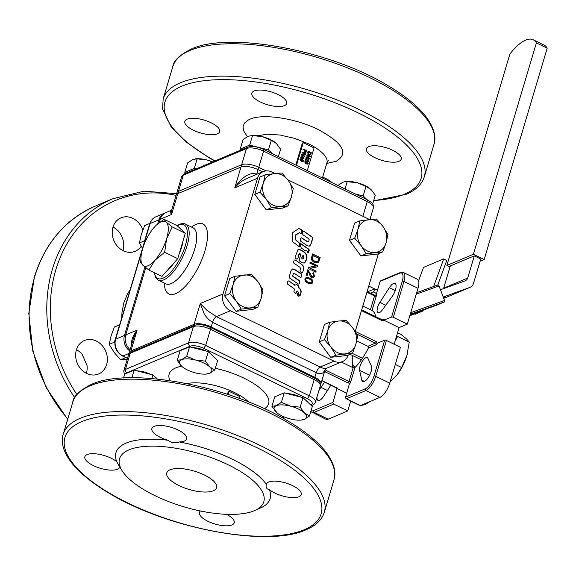 <?xml version="1.0" encoding="UTF-8"?>
<svg xmlns="http://www.w3.org/2000/svg" width="576" height="576" viewBox="0 0 576 576"><rect width="100%" height="100%" fill="white"/><g stroke="black" fill="none" stroke-linecap="round" stroke-linejoin="round"><path stroke-width="0.86" d="M368.69 146.621A18.166 6.674 16.6 0 1 389.304 148.795A18.166 6.674 16.6 0 1 401.22 159.163A18.166 6.674 16.6 0 1 398.923 161.323A18.166 6.674 16.6 0 1 378.31 159.149A18.166 6.674 16.6 0 1 366.401 148.781A18.166 6.674 16.6 0 1 368.69 146.621M254.16 90.95A18.166 6.674 16.6 0 1 274.774 93.125A18.166 6.674 16.6 0 1 286.69 103.486A18.166 6.674 16.6 0 1 284.393 105.646A18.166 6.674 16.6 0 1 263.779 103.471A18.166 6.674 16.6 0 1 251.87 93.11A18.166 6.674 16.6 0 1 254.16 90.95M187.157 119.153A18.166 6.674 16.6 0 1 207.77 121.327A18.166 6.674 16.6 0 1 219.679 131.695A18.166 6.674 16.6 0 1 217.39 133.855A18.166 6.674 16.6 0 1 196.776 131.681A18.166 6.674 16.6 0 1 184.86 121.313A18.166 6.674 16.6 0 1 187.157 119.153M322.661 177.149A18.166 6.674 16.6 0 1 332.071 182.678M295.805 165.053L302.364 143.05L303.257 142.668L314.057 147.917L307.289 170.633M480.103 261.252L484.193 259.531L547.2 48.175A44.122 16.74 -64.1 0 0 544.003 45.007L533.203 39.758A44.122 16.74 115.9 0 1 536.4 42.926L473.393 254.282L446.861 265.45L509.868 54.094A44.122 16.74 115.9 0 1 533.203 39.758M446.861 265.45L449.986 266.969M536.4 42.926L547.2 48.175M473.393 254.282L484.193 259.531M303.228 258.89L302.278 258.754L301.946 257.998L302.58 255.866L303.386 255.701L303.811 257.933L303.264 258.876L302.018 258.854L301.694 258.098L302.328 255.974L303.134 255.809M302.328 255.974L303.386 255.701M298.858 296.359L299.196 296.035L298.08 293.436L297.612 293.414L297.274 294.566L297.59 295.474L298.858 296.359L299.196 296.035L297.828 293.537L297.36 293.522M295.589 285.005L294.761 285.286L288.792 280.879L287.885 281.182L287.266 283.27L287.59 284.177L294.12 288.691L294.444 289.598L293.926 291.334L294.235 292.226L295.632 293.242L296.554 292.946L297.065 291.24L297.576 291.067L299.527 295.337L300.233 295.366L300.78 293.537C301.608 291.305 301.082 289.476 299.196 288.058L298.188 285.458L296.77 284.501L295.013 285.178L288.792 280.879L287.885 281.182M295.38 293.35L296.302 293.054L296.813 291.348L297.324 291.168M295.632 293.242L296.302 293.054M296.813 291.348L297.576 291.067M299.527 295.337L300.233 295.366L300.528 293.638C301.349 291.434 300.816 289.613 298.937 288.166L299.196 288.058M298.937 288.166L297.936 285.559L296.77 284.501L295.87 284.81M295.841 284.904L294.761 285.286M300.334 277.373L301.241 277.07L301.874 274.939L301.55 274.032L294.487 269.309L292.558 268.97L291.226 270.36L290.534 272.29L289.123 277.034L289.447 277.942L298.339 284.069L299.246 283.766L299.88 281.65L299.549 280.742L293.112 276.307L292.788 275.407L293.393 273.622L294.286 273.348L300.334 277.373L301.241 277.07L301.298 274.14L295.135 269.928L292.651 269.014M298.339 284.069L299.246 283.766L299.297 280.85L292.86 276.415L292.536 275.508L293.738 273.305M301.795 264.485L295.063 259.834L294.156 260.143L293.537 262.231L293.861 263.138L299.966 267.314L300.578 268.718L299.938 270.864L300.262 271.771L301.709 272.765L302.616 272.455L303.372 269.935C304.193 267.71 303.667 265.896 301.795 264.485L295.063 259.834L294.156 260.143M301.709 272.765L302.616 272.455L303.372 269.935M303.12 270.036C303.926 267.833 303.401 266.018 301.536 264.593M304.373 262.987L306.158 259.841C307.346 256.126 306.18 253.267 302.666 251.258L299.642 249.61L298.282 249.559M302.918 251.15L300.938 249.934L298.822 249.386L297.871 249.818L295.063 257.263L295.387 258.17L296.849 259.171L297.756 258.854L298.886 254.981L299.902 253.526L300.787 254.441L299.11 260.035L299.441 260.942L301.91 262.498L303.998 263.074L305.59 261.814L306.41 259.733C307.793 256.162 306.626 253.296 302.918 251.15L302.666 251.258M296.849 259.171L297.756 258.854L298.843 254.477L299.635 253.577M307.872 252.648L308.592 252.41L309.262 250.178L308.938 249.271L300.694 243.526L300.182 243.878L301.219 248.026L305.402 250.927L306.626 250.423L307.872 252.648L308.592 252.41L308.686 249.379L300.434 243.634L299.93 243.979M305.402 250.927L306.374 250.531M305.798 250.466L306.626 250.423M309.427 246.154L310.882 243.929L312.602 238.226L312.278 237.319L303.761 231.17L302.854 231.48L302.227 233.59L302.551 234.497L308.844 238.846L309.204 239.832L308.621 241.538L307.735 241.805L301.774 237.852L300.866 238.154L300.283 240.106L300.686 241.236L307.555 245.83L309.456 246.146L310.759 244.764L312.854 238.118L312.53 237.218L303.761 231.17L302.854 231.48M308.29 241.848L306.54 241.402L301.774 237.852L300.866 238.154M299.239 246.989L299.743 246.636L299.21 243.245L295.589 239.882L295.358 235.411L295.661 234.785L299.671 232.826M295.61 235.303L299.254 232.675L300.859 233.366L301.766 233.064L302.4 230.947L302.069 230.04L299.038 228.362L292.169 232.927L292.615 241.711L299.491 246.881L299.995 246.528L299.462 243.137L295.841 239.774L295.358 235.411M299.002 232.783L299.923 232.718M300.859 233.366L301.766 233.064L301.817 230.148L298.778 228.463M299.448 228.514L299.038 228.362M348.199 355.104A12.974 11.016 -112.8 0 1 342.518 361.555A12.974 11.016 -112.8 0 1 334.037 361.159L230.371 310.766A12.974 11.016 -112.8 0 1 223.027 293.954L257.501 178.294A12.974 11.016 -112.8 0 1 263.268 171.583A12.974 11.016 -112.8 0 1 271.75 171.979L274.925 173.52M378.432 253.692L355.219 331.56M287.777 179.77L369.605 219.55M312.538 254.124L319.903 257.702L317.887 262.699L314.417 262.476C311.738 260.957 310.838 259.078 311.724 256.846L312.595 253.922L320.155 257.594L318.78 261.778L317.606 262.836M310.162 262.087L317.722 265.759L317.39 266.861L310.19 268.236L316.123 271.116L315.821 272.146L308.261 268.466L308.585 267.372L315.792 265.997L309.859 263.11L310.162 262.087M307.181 275.515L306.288 275.083L307.886 269.734L312.113 276.725L313.114 276.782L313.87 275.839L312.826 273.521L313.229 272.542L314.633 276.235L313.387 277.826L311.782 277.74C311.004 277.596 310.19 276.286 309.348 273.823L308.362 271.548L307.181 275.515M309.701 277.963C312.271 279.216 313.301 280.721 312.768 282.478L311.659 283.853L308.124 283.241C305.561 281.995 304.538 280.49 305.057 278.734L306.382 277.272L309.442 278.071C312.019 279.324 313.049 280.829 312.516 282.586L311.53 283.896M306.18 277.344L309.442 278.071M443.376 297.432L445.406 296.813L443.47 297.691M440.467 289.742L465.185 280.822A5.191 4.406 67.2 0 0 465.365 280.75A5.191 4.406 67.2 0 0 466.726 279.778A5.191 4.406 67.2 0 0 467.669 278.064L474.293 255.859L450.281 265.968L443.664 288.173A5.191 4.406 -112.8 0 1 443.491 288.648M474.293 255.859L480.773 259.013L473.53 283.298A7.783 6.61 -112.8 0 1 472.111 285.869A7.783 6.61 -112.8 0 1 470.074 287.323A7.783 6.61 -112.8 0 1 469.8 287.431L443.218 297.022M443.7 298.296L445.788 297.54A7.783 6.61 67.2 0 0 446.062 297.432A7.783 6.61 67.2 0 0 446.328 297.31M415.296 314.208L415.274 314.215A1.296 0.684 -109.8 0 0 415.274 314.215A1.296 0.684 -109.8 0 0 415.296 314.208L422.878 311.018A1.296 0.684 -109.8 0 0 423.187 310.471A1.296 0.684 -109.8 0 0 423.187 310.075M436.774 305.165L410.119 314.784L436.759 305.172A1.296 0.684 -109.8 0 0 436.759 305.172A1.296 0.684 -109.8 0 0 436.774 305.165L444.355 301.975A1.296 0.684 -109.8 0 0 444.665 301.435A1.296 0.684 -109.8 0 0 444.528 300.499L439.034 285.934A1.296 0.684 -109.8 0 0 438.523 285.149A1.296 0.684 -109.8 0 0 437.962 284.976A1.296 0.684 -109.8 0 0 437.947 284.983L416.722 292.644L437.962 284.976M411.048 311.666L411.35 312.466A1.296 0.684 70.2 0 1 411.487 313.402A1.296 0.684 70.2 0 1 411.178 313.949L410.249 314.338M148.889 270.036L161.957 276.394L177.739 258.653L185.306 233.273L177.084 225.641L164.016 219.29L166.291 222.214A24.653 9.353 -64.1 0 0 161.172 221.796A24.653 9.353 -64.1 0 0 156.226 225.259A24.653 9.353 -64.1 0 0 154.289 227.268A24.653 9.353 -64.1 0 0 142.618 248.825A24.653 9.353 -64.1 0 0 141.055 256.471A24.653 9.353 -64.1 0 0 142.942 265.327A24.653 9.353 -64.1 0 0 148.068 265.745A24.653 9.353 -64.1 0 0 154.944 260.28A24.653 9.353 -64.1 0 0 166.622 238.716A24.653 9.353 -64.1 0 0 166.291 222.214L172.238 226.922L166.622 238.716L164.671 252.295L154.944 260.28L148.889 270.036L142.942 265.327L140.666 262.404L141.055 256.471M183.002 241.006A22.32 8.467 115.9 0 1 179.244 253.606M174.204 262.62A22.32 8.467 115.9 0 1 168.005 269.597M184.493 173.779L183.312 175.14L178.481 191.333A12.974 4.766 -163.4 0 0 176.846 192.874L181.67 176.681A12.974 4.766 16.6 0 1 183.312 175.14L246.485 148.543A12.974 4.766 16.6 0 1 263.599 151.135L367.258 201.528A2.592 0.986 -64.1 0 0 367.38 200.045A2.592 0.986 -64.1 0 0 367.128 199.721L363.146 195.948L365.99 186.415L356.998 182.657A16.87 6.199 16.6 0 1 365.119 185.609A16.87 6.199 16.6 0 1 369.907 188.518A16.87 6.199 16.6 0 1 369.95 188.554M277.243 413.035L271.908 406.346L274.752 396.821L284.234 392.825L303.012 397.656L300.175 407.182L304.423 412.934A16.87 6.199 -163.4 0 0 298.505 409.061A16.87 6.199 -163.4 0 0 290.383 406.116A16.87 6.199 -163.4 0 0 276.25 405.698A16.87 6.199 -163.4 0 0 276.156 412.099A16.87 6.199 -163.4 0 0 277.286 413.071A16.87 6.199 -163.4 0 0 282.074 415.98A16.87 6.199 -163.4 0 0 290.196 418.925A16.87 6.199 -163.4 0 0 300.866 420.098A16.87 6.199 -163.4 0 0 304.33 419.342A16.87 6.199 -163.4 0 0 304.423 412.934L309.47 416.002L304.33 419.342L300.866 420.098M304.884 399.427A14.796 5.436 16.6 0 1 307.397 401.81M258.034 281.837A16.87 14.321 67.2 0 0 251.618 276.408A16.87 14.321 67.2 0 0 243.994 275.011A16.87 14.321 67.2 0 0 233.1 284.623A16.87 14.321 67.2 0 0 236.232 301.054A16.87 14.321 67.2 0 0 242.654 306.482A16.87 14.321 67.2 0 0 250.272 307.879A16.87 14.321 67.2 0 0 261.173 298.267A16.87 14.321 67.2 0 0 258.034 281.837L263.023 289.894L261.173 298.267L257.846 307.26L241.222 309.118L236.232 301.054L229.774 293.609L233.1 284.623L234.95 276.25L251.575 274.392L258.034 281.837M382.946 226.447A16.87 14.321 67.2 0 0 376.524 221.018A16.87 14.321 67.2 0 0 368.906 219.622A16.87 14.321 67.2 0 0 358.006 229.234A16.87 14.321 67.2 0 0 361.145 245.664A16.87 14.321 67.2 0 0 367.56 251.093A16.87 14.321 67.2 0 0 375.178 252.49A16.87 14.321 67.2 0 0 386.078 242.878A16.87 14.321 67.2 0 0 382.946 226.447L387.936 234.511L386.078 242.878L382.759 251.87L366.134 253.728L361.145 245.664L354.686 238.219L358.006 229.234L359.863 220.86L376.488 219.002L382.946 226.447M76.399 349.898A18.166 15.43 -112.8 0 1 84.47 340.502A18.166 15.43 -112.8 0 1 101.858 345.204A18.166 15.43 -112.8 0 1 106.632 364.594A18.166 15.43 -112.8 0 1 98.561 373.99A18.166 15.43 -112.8 0 1 81.173 369.288A18.166 15.43 -112.8 0 1 76.399 349.898M86.364 373.277A18.166 15.43 67.2 0 0 86.414 373.104A18.166 15.43 67.2 0 0 87.034 365.479L82.123 354.254A18.166 15.43 67.2 0 0 76.45 349.726M141.221 246.197A18.166 15.43 -112.8 0 1 135.137 251.316A18.166 15.43 -112.8 0 1 117.742 246.614A18.166 15.43 -112.8 0 1 112.968 227.218A18.166 15.43 -112.8 0 1 121.039 217.822A18.166 15.43 -112.8 0 1 142.834 229.975M122.933 250.603A18.166 15.43 67.2 0 0 122.99 250.43A18.166 15.43 67.2 0 0 113.018 227.052M227.462 394.308L228.233 391.716L229.133 391.342L228.175 394.538M298.937 496.735A18.166 6.674 16.6 0 1 269.359 489.614C266.594 489.182 265.594 487.418 266.371 484.33A18.166 6.674 16.6 0 1 266.407 484.193A18.166 6.674 16.6 0 1 268.704 482.033A18.166 6.674 16.6 0 1 289.318 484.207A18.166 6.674 16.6 0 1 301.226 494.575A18.166 6.674 16.6 0 1 298.937 496.735M184.406 441.058A18.166 6.674 16.6 0 1 179.179 441.943C175.255 443.506 171.446 442.93 167.753 440.215A18.166 6.674 16.6 0 1 151.877 428.522A18.166 6.674 16.6 0 1 154.174 426.362A18.166 6.674 16.6 0 1 174.787 428.537A18.166 6.674 16.6 0 1 186.696 438.898A18.166 6.674 16.6 0 1 184.406 441.058M119.714 467.014A18.166 6.674 16.6 0 1 119.693 467.107A18.166 6.674 16.6 0 1 117.396 469.267A18.166 6.674 16.6 0 1 96.782 467.093A18.166 6.674 16.6 0 1 84.874 456.725A18.166 6.674 16.6 0 1 87.163 454.565A18.166 6.674 16.6 0 1 116.734 461.693A80.453 29.563 16.6 0 1 167.753 440.215M226.555 514.318A18.166 6.674 16.6 0 1 234.223 522.778A18.166 6.674 16.6 0 1 231.926 524.938A18.166 6.674 16.6 0 1 211.313 522.763A18.166 6.674 16.6 0 1 199.404 512.402A18.166 6.674 16.6 0 1 200.412 510.984M155.03 495.698A75.262 27.655 16.6 0 1 122.292 470.995A75.262 27.655 16.6 0 1 146.657 446.306A75.262 27.655 16.6 0 1 228.312 464.854A75.262 27.655 16.6 0 1 254.808 510.502A75.262 27.655 16.6 0 1 155.03 495.698M179.179 441.943A80.453 29.563 16.6 0 1 232.222 459.166A80.453 29.563 16.6 0 1 266.371 484.33M116.734 461.693L119.729 466.97M213.264 490.774A25.956 9.54 16.6 0 1 183.816 487.67A25.956 9.54 16.6 0 1 166.795 472.86A25.956 9.54 16.6 0 1 170.071 469.778A25.956 9.54 16.6 0 1 199.526 472.889A25.956 9.54 16.6 0 1 216.54 487.692A25.956 9.54 16.6 0 1 213.264 490.774M310.802 411.538L325.944 419.27A12.974 4.925 -64.1 0 0 328.169 419.17L314.136 412.344L333.72 404.1A1.296 1.102 -112.8 0 1 332.986 402.415L336.917 388.44L346.774 393.228M324.346 372.37L325.368 371.938L348.048 382.961L349.553 383.119L345.622 397.102A1.296 1.102 67.2 0 0 346.356 398.779L360.389 405.605L379.973 397.361A12.974 4.925 -64.1 0 0 385.452 392.09A12.974 4.925 -64.1 0 0 389.743 383.134L400.428 347.285L386.395 340.459A1.296 0.475 -163.4 0 0 385.445 340.164A1.296 0.475 -163.4 0 0 384.682 340.2L376.898 343.289L376.366 341.705L355.255 331.445M392.342 317.03A1.296 0.475 16.6 0 1 393.286 317.326L407.326 324.151L418.018 288.295A12.974 4.925 -64.1 0 0 418.601 280.894A12.974 4.925 -64.1 0 0 417.37 279.281L403.33 272.462A12.974 4.925 -64.1 0 1 404.568 274.075A12.974 4.925 -64.1 0 1 403.978 281.47A1.296 0.475 -163.4 0 0 403.027 281.182A1.296 0.475 -163.4 0 0 402.264 281.21L391.579 317.066A1.296 0.475 16.6 0 1 392.342 317.03M380.693 280.764A1.296 1.102 67.2 0 0 380.095 281.441L376.214 294.473L375.754 295.222L374.249 295.063A1.296 0.49 115.9 0 1 374.472 295.049A1.296 0.49 115.9 0 1 374.594 295.214A1.296 0.49 115.9 0 1 374.537 295.949L370.426 309.737L371.995 310.486A35.035 13.298 115.9 0 1 375.646 316.656M368.777 286.078A1.296 1.102 -112.8 0 1 368.885 286.128L374.544 288.878M356.753 340.906L367.855 346.298L368.446 347.04L368.323 348.091A35.035 13.298 115.9 0 1 354.989 367.524L353.131 367.754L341.374 362.038M371.333 310.169L371.995 310.486L376.25 296.208A2.592 0.986 -64.1 0 0 376.214 294.473M362.83 306.043L370.426 309.737M389.304 287.741A9.086 3.449 115.9 0 1 395.035 283.464A9.086 3.449 115.9 0 1 395.899 284.594A9.086 3.449 115.9 0 1 392.141 296.539L382.32 309.917A7.783 2.952 115.9 0 1 377.993 312.718A7.783 2.952 115.9 0 1 379.886 302.378L389.304 287.741L395.215 290.614M371.405 366.084A9.086 3.449 115.9 0 1 368.107 377.827A9.086 3.449 115.9 0 1 362.714 381.586A9.086 3.449 115.9 0 1 361.764 380.124L359.626 370.354A7.783 2.952 115.9 0 1 362.009 361.786A7.783 2.952 115.9 0 1 367.25 357.602A7.783 2.952 115.9 0 1 367.891 358.315L371.405 366.084M330.89 385.056L323.777 396.115A9.086 3.449 115.9 0 1 318.046 400.392A9.086 3.449 115.9 0 1 317.182 399.262A9.086 3.449 115.9 0 1 317.009 396.965M342.518 361.555L326.189 368.424C325.094 368.892 323.078 368.417 320.134 367.013A5.191 1.973 -64.1 0 0 317.945 369.115A5.191 1.973 -64.1 0 0 316.231 372.701L314.849 377.323A12.974 4.766 16.6 0 1 320.638 381.816A12.974 4.766 16.6 0 1 320.969 383.695A12.974 4.766 16.6 0 1 320.436 384.545M334.037 361.159L320.134 367.013L216.475 316.62L207.259 310.608L200.282 303.53L204.494 314.633L208.325 319.27L212.573 322.308L316.231 372.701C319.19 374.083 321.588 374.004 323.431 372.449L325.246 369.346M223.027 293.954L200.282 303.53L194.076 324.346A12.974 4.766 16.6 0 1 201.708 324A12.974 4.766 16.6 0 1 211.19 326.938L212.573 322.308A5.191 1.973 -64.1 0 1 214.286 318.73A5.191 1.973 -64.1 0 1 216.475 316.62L230.371 310.766M129.247 353.484A12.974 4.766 16.6 0 1 129.262 352.483A12.974 4.766 16.6 0 1 130.903 350.942L137.11 330.12C133.776 334.339 131.933 338.458 131.58 342.468L131.609 344.606M129.262 352.483L133.661 337.738L137.11 330.12L125.734 334.908A12.974 11.016 67.2 0 0 126.461 344.621A12.974 11.016 67.2 0 0 130.09 349.697M166.14 212.472A12.974 11.016 67.2 0 0 165.974 212.537A12.974 11.016 67.2 0 0 165.816 212.609A12.974 11.016 67.2 0 0 160.214 219.247L171.583 214.459L171.835 209.686L176.155 195.185A12.974 4.766 -163.4 0 1 177.79 193.644L240.97 167.047L234.763 187.87C238.176 183.694 242.129 180.605 246.614 178.596L247.133 178.38M171.022 210.413L170.935 210.456C169.934 210.996 170.15 212.328 171.583 214.459L177.79 193.644M262.634 171.85L258.084 169.639A12.974 4.766 -163.4 0 0 248.594 166.709A12.974 4.766 -163.4 0 0 240.97 167.047M256.795 174.312L256.702 174.269C253.692 172.901 250.063 173.506 245.801 176.076C241.546 178.783 237.866 182.714 234.763 187.87L257.501 178.294M330.912 347.076A16.87 14.321 67.2 0 0 337.327 352.505A16.87 14.321 67.2 0 0 344.952 353.902A16.87 14.321 67.2 0 0 355.846 344.29A16.87 14.321 67.2 0 0 352.714 327.859A16.87 14.321 67.2 0 0 346.291 322.43A16.87 14.321 67.2 0 0 338.674 321.034L346.255 320.414L352.714 327.859L357.703 335.916L355.846 344.29L352.526 353.282L335.902 355.14L330.912 347.076L324.454 339.631L327.773 330.646L329.63 322.272L338.674 321.034A16.87 14.321 67.2 0 0 327.773 330.646A16.87 14.321 67.2 0 0 330.912 347.076M266.465 199.642A16.87 14.321 67.2 0 0 272.887 205.07A16.87 14.321 67.2 0 0 280.505 206.467A16.87 14.321 67.2 0 0 291.406 196.855A16.87 14.321 67.2 0 0 288.266 180.425A16.87 14.321 67.2 0 0 281.851 174.996A16.87 14.321 67.2 0 0 274.226 173.599L281.808 172.98L288.266 180.425L293.256 188.482L291.406 196.855L288.079 205.848L271.454 207.706L266.465 199.642L260.006 192.197L263.326 183.211L265.183 174.838L274.226 173.599A16.87 14.321 67.2 0 0 263.326 183.211A16.87 14.321 67.2 0 0 266.465 199.642M154.814 376.718A14.796 5.436 16.6 0 1 157.262 379.022L152.942 374.947L151.877 378.526M210.204 353.405A14.796 5.436 16.6 0 1 212.717 355.788M182.563 367.013L181.483 366.077A16.87 6.199 -163.4 0 0 182.614 367.049A16.87 6.199 -163.4 0 0 187.402 369.95A16.87 6.199 -163.4 0 0 195.516 372.902A16.87 6.199 -163.4 0 0 206.186 374.076A16.87 6.199 -163.4 0 0 209.65 373.32A16.87 6.199 -163.4 0 0 209.743 366.912A16.87 6.199 -163.4 0 0 203.825 363.038A16.87 6.199 -163.4 0 0 195.703 360.086L205.495 361.159L209.743 366.912L214.79 369.979L209.65 373.32L206.186 374.076M119.671 324.806L114.365 327.01L111.046 335.995L109.188 344.369L114.178 352.433L120.636 359.878L127.21 359.366M278.402 156.593L280.606 149.213L276.358 143.46L271.31 140.393L262.318 136.634A16.87 6.199 16.6 0 1 270.439 139.586A16.87 6.199 16.6 0 1 275.227 142.488A16.87 6.199 16.6 0 1 275.27 142.524M212.551 161.971L206.928 159.955A16.87 6.199 16.6 0 1 212.76 161.885M390.06 382.054L397.087 374.854L401.645 367.502L406.922 355.507A24.718 9.382 115.9 0 1 397.166 374.76A24.718 9.382 115.9 0 1 397.123 374.81M407.462 353.556L407.448 353.599A24.718 9.382 115.9 0 1 407.448 353.599A24.718 9.382 115.9 0 1 406.922 355.507L409.234 342.065L406.591 338.954L400.99 334.404L397.577 332.748M396.691 335.722L397.606 336.413L394.999 341.41M395.316 364.428L401.645 367.502M397.606 336.413L409.234 342.065M369.727 401.674A41.522 15.754 115.9 0 1 361.044 405.331M359.604 405.223A41.522 15.754 115.9 0 1 358.006 404.705L351.526 401.551A41.522 15.754 -64.1 0 0 353.124 402.07M361.634 359.496A2.592 0.986 115.9 0 1 360.634 359.914A2.592 0.986 115.9 0 1 360.389 359.59L361.289 359.777M352.685 355.586A23.357 8.863 -64.1 0 0 354.967 367.135A23.357 8.863 -64.1 0 0 355.255 367.258L354.967 367.135M195.487 158.846L196.258 158.782A16.87 6.199 16.6 0 1 206.928 159.955L197.136 158.882L192.794 159.538L187.654 162.871L184.817 172.404L185.724 173.268M196.135 168.883L194.299 168.408L184.817 172.404M194.299 168.408L197.136 158.882M250.884 135.526L251.647 135.461A16.87 6.199 16.6 0 1 262.318 136.634L252.533 135.562L248.191 136.217L243.05 139.558L240.206 149.083L241.114 149.947M272.448 153.691L268.466 149.918L249.689 145.094L240.206 149.083M249.689 145.094L252.533 135.562M268.466 149.918L271.31 140.393M119.57 324.814L114.394 342.18L109.188 344.369M125.755 357.566L120.636 359.878M114.394 342.18L114.775 342.691M149.911 223.394L144.598 225.598L141.271 234.583L139.421 242.957L142.495 248.249M149.803 223.409L144.626 240.768L139.421 242.957M181.577 359.669L186.718 356.335L195.703 360.086A16.87 6.199 -163.4 0 0 181.577 359.669A16.87 6.199 -163.4 0 0 181.483 366.077L177.235 360.324L181.577 359.669M177.235 360.324L180.072 350.798L189.554 346.802L186.718 356.335M189.554 346.802L208.339 351.634L205.495 361.159M208.339 351.634L217.634 360.454L214.79 369.979M192.442 347.544A14.796 5.436 16.6 0 1 206.237 351.094M123.516 378.022L124.682 374.112L134.165 370.123L131.89 377.755M134.165 370.123L152.942 374.947M137.052 370.865A14.796 5.436 16.6 0 1 150.84 374.407M288.079 205.848L282.874 208.037L266.249 209.894L254.801 194.386L259.978 177.026L265.183 174.838M254.801 194.386L260.006 192.197M266.249 209.894L271.454 207.706M352.526 353.282L347.321 355.471L330.696 357.329L319.248 341.827L324.425 324.461L329.63 322.272M319.248 341.827L324.454 339.631M330.696 357.329L335.902 355.14M171.907 209.455L170.986 210.434L165.974 212.537M314.849 377.323L211.19 326.938M374.537 295.106L367.164 291.499M394.157 344.232L399.11 327.607L407.326 324.151M361.462 310.63L382.572 320.89L383.789 320.155L399.11 327.607M321.898 380.57L336.672 387.749L336.917 388.44M328.169 419.17L347.753 410.926L350.741 400.91M352.771 364.298A35.035 13.298 -64.1 0 0 352.375 367.387M333.72 404.1L347.753 410.926M318.809 390.931A9.086 3.449 115.9 0 1 320.947 387.324L324.785 382.09M383.789 320.155L391.579 317.066M125.734 334.908L145.771 267.696M159.185 222.696L160.214 219.247M194.076 324.346L130.903 350.942M377.266 290.196L374.753 288.785L367.697 291.758M269.359 489.614A80.453 29.563 16.6 0 1 260.539 507.96L254.808 510.502M287.122 393.566A14.796 5.436 16.6 0 1 300.91 397.116M239.378 398.441L239.926 396.59L229.133 391.342M303.149 157.982L302.371 156.751M296.489 165.384L303.257 142.668M307.469 163.656L307.555 162.806L306.526 162.058L304.992 162.108M310.01 154.584L310.615 153.166L308.333 152.057M304.762 152.402L305.417 152.266L305.842 150.962L304.877 150.494M302.774 161.186L302.861 160.344L301.831 159.588L300.298 159.638M302.918 161.611L301.284 161.41L299.974 159.48L300.794 158.746L302.213 159.048L303.53 160.985L303.055 161.568L301.536 161.309L300.226 159.372L300.542 158.854M305.496 152.87L306.036 152.41L304.884 152.777L304.286 150.998L304.553 150.113L303.235 149.472L303.379 149.011L306.612 150.588L306.036 152.41M305.784 152.51L304.632 152.885L304.034 151.106L304.301 150.214L302.983 149.58L303.379 149.011M310.162 155.074L308.93 154.872L307.778 152.46L308.153 151.207L311.386 152.784L310.421 154.966L308.678 154.98L307.526 152.568L308.153 151.207M310.205 156.751L307.116 157.342L309.665 158.58L309.528 159.019L306.288 157.442L306.432 156.967L309.521 156.384L306.972 155.146L307.109 154.706L310.349 156.283L309.953 156.859L307.202 157.385M309.528 159.019L306.036 157.55L306.432 156.967M309.182 156.449L306.72 155.254L307.109 154.706M305.827 160.459L305.194 160.38L306.13 157.982L307.944 160.978L308.693 160.603L308.419 159.192L309.024 160.769L307.8 161.417L306.338 158.76L305.827 160.459L305.446 160.279L306.13 157.982M307.692 161.086L308.441 160.704L307.994 159.71L308.419 159.192M308.362 161.496L307.548 161.525L306.079 158.868M307.613 164.074L305.978 163.879L304.668 161.95L305.489 161.215L306.907 161.51L308.225 163.447L307.75 164.038L306.23 163.771L304.92 161.842L305.237 161.323M305.51 154.289L302.422 154.879L304.97 156.11L304.834 156.55L301.594 154.973L301.738 154.505L304.826 153.914L302.285 152.683L302.414 152.244L305.654 153.814L305.258 154.397L302.508 154.915M304.834 156.55L301.342 155.081L301.738 154.505M304.488 153.979L302.026 152.784L302.414 152.244M301.594 157.219L301.982 155.916L302.602 155.988L304.128 158.94L302.026 157.918L301.522 158.213L301.658 157.745L300.888 157.363L301.01 156.938L301.788 157.313L302.234 155.808M304.128 158.94L301.968 158.119M301.889 158.386L300.629 157.471L301.01 156.938M300.55 159.53L302.083 159.487L303.206 160.819L301.673 160.87L300.55 159.53L300.838 159.206M304.668 151.193L304.934 150.293L306.094 150.862L305.676 152.165L305.014 152.302L304.668 151.193M305.417 152.266L305.014 152.302M310.154 154.454L309.082 154.404L308.146 153.554L308.174 152.597L308.398 151.855L310.867 153.058L310.147 154.541M307.944 160.978L308.441 160.704M308.239 161.561L307.548 161.525M305.244 162L306.778 161.95L307.894 163.282L306.367 163.332L305.244 162L305.532 161.669M303.617 158.206L302.155 157.493L302.479 156.406L303.617 158.206M313.171 255.434L312.595 259.394L314.77 261.382L317.254 261.706L317.866 261.245L318.938 258.235L312.919 255.535L312.343 259.502L314.51 261.482L317.124 261.756M309.391 278.986L306.497 278.338L305.813 279.101C305.309 279.986 306.18 281.023 308.426 282.211L311.328 282.866L312.005 282.096L311.789 280.742L309.391 278.986M306.374 278.395L305.561 279.209C305.057 280.094 305.928 281.131 308.174 282.319L311.191 282.917M307.627 269.842L308.491 270.166M308.239 270.274L311.861 276.833L312.984 276.826M313.142 272.758L314.381 276.343L313.265 277.877M306.986 275.422L308.362 271.548M310.104 262.289L317.47 265.867L317.16 266.904M316.123 271.116L310.19 268.236M315.871 271.224L315.626 272.045M308.57 267.43L315.792 265.997M362.441 358.322L352.282 353.383M350.064 354.319L360.288 359.287M382.759 251.87L377.554 254.059L360.929 255.917L349.481 240.415L354.686 238.219M360.929 255.917L366.134 253.728M349.481 240.415L354.658 223.049L359.863 220.86M257.846 307.26L252.648 309.449L236.023 311.306L224.568 295.798L229.774 293.609M236.023 311.306L241.222 309.118M224.568 295.798L229.745 278.438L234.95 276.25M303.012 397.656L312.307 406.476L309.47 416.002M284.234 392.825L281.398 402.358L290.383 406.116L300.175 407.182M271.908 406.346L276.25 405.698L281.398 402.358M345.557 181.548L346.327 181.483A16.87 6.199 16.6 0 1 356.998 182.657L345.557 181.548L342.864 182.239L337.723 185.58M345.01 188.971L347.206 181.591M363.146 195.948L355.111 193.882M372.665 204.012L375.286 195.235L371.038 189.482L365.99 186.415M177.739 258.653L164.671 252.295M185.306 233.273L172.238 226.922M156.29 225.202L164.016 219.29M376.481 293.587L373.594 291.967L374.753 288.785M373.594 291.967L370.663 293.198M433.634 286.538L443.707 258.898L446.702 260.575L437.782 285.041M443.707 258.898L423.497 267.408L418.586 280.858M350.698 401.062A41.522 15.754 -64.1 0 0 351.526 401.551M190.008 50.429A136.253 50.069 16.6 0 1 369.72 77.616A136.253 50.069 16.6 0 1 433.958 144.468C435.737 139.356 435.917 130.162 426.146 116.885C417.989 106.315 405.36 95.962 388.274 85.824C330.3 50.35 229.37 31.154 191.16 49.082C179.395 55.166 173.275 61.013 172.807 66.614A136.253 50.069 16.6 0 1 190.008 50.429M373.608 200.851L405.958 194.386C415.735 190.318 421.848 184.478 424.303 176.854A136.253 50.069 -163.4 0 0 360.065 110.002A136.253 50.069 -163.4 0 0 180.353 82.807A136.253 50.069 -163.4 0 0 163.152 99L172.807 66.614M215.05 160.92A133.661 49.111 16.6 0 1 181.822 86.177A133.661 49.111 16.6 0 1 358.114 112.846A133.661 49.111 16.6 0 1 404.258 194.306A133.661 49.111 16.6 0 1 373.709 200.52M326.743 163.447L336.233 161.237C349.02 153.533 343.044 142.985 318.312 129.6C295.582 118.238 262.757 113.27 249.847 119.239L247.579 120.384L244.375 123.235L243.036 126.734L243.619 130.759L247.313 136.627M257.976 135.749L266.918 134.201L280.087 135.029L294.703 138.406L308.542 143.827A38.93 14.306 16.6 0 1 326.902 162.929L328.385 160.524M469.8 287.431L445.788 297.54M444.528 300.499L411.35 312.466M67.774 418.939A136.253 115.697 -112.8 0 1 34.733 276.61A136.253 115.697 -112.8 0 1 95.249 206.136C65.362 219.391 45.079 242.986 34.409 276.912L28.8 313.337L32.818 351.216L46.13 387.526L67.658 419.335M176.695 193.673L144.007 191.174L112.939 198.691A136.253 115.697 67.2 0 0 52.423 269.158A136.253 115.697 67.2 0 0 74.707 397.613M76.874 394.459A133.661 113.494 -112.8 0 1 55.85 269.676A133.661 113.494 -112.8 0 1 176.098 195.386M130.169 289.598L127.397 294.127L123.876 302.746L122.011 312.178L121.723 317.916M181.67 176.681L184.464 173.794L247.637 147.204C252.158 145.865 257.436 146.57 263.47 149.335A2.592 0.986 115.9 0 1 263.714 149.652A2.592 0.986 115.9 0 1 263.599 151.135L258.775 167.328A12.974 4.766 -163.4 0 0 241.654 164.736L178.481 191.333L178.625 193.27M247.637 147.204A2.592 2.203 67.2 0 0 247.601 147.218A2.592 2.203 67.2 0 0 246.485 148.543L241.654 164.736A2.592 2.203 -112.8 0 0 241.805 166.68A2.592 2.203 -112.8 0 0 241.841 166.759M266.09 170.885L258.775 167.328A2.592 0.986 115.9 0 1 257.911 169.121A2.592 0.986 115.9 0 1 257.674 169.445M125.705 373.68L126.857 372.809L125.525 371.39L125.381 369.446A12.974 4.766 -163.4 0 0 123.746 370.987L124.459 374.861M126.857 372.809L190.03 346.212L188.705 344.794L188.561 342.85L125.381 369.446L130.212 353.254L193.385 326.657A12.974 4.766 16.6 0 1 210.499 329.249L314.158 379.642A12.974 4.766 16.6 0 1 320.278 386.006L315.454 402.199A12.974 4.766 -163.4 0 0 309.334 395.834L205.675 345.442L210.499 329.249L210.622 327.773L209.93 327.47M190.03 346.212C193.608 345.168 198.173 345.859 203.724 348.286L205.675 345.442A12.974 4.766 -163.4 0 0 188.561 342.85L193.385 326.657L194.537 325.318C199.058 323.978 204.336 324.691 210.37 327.449L314.035 377.834C319.802 381.434 320.191 381.391 320.278 386.006M203.724 348.286L307.382 398.678L309.334 395.834L314.158 379.642L314.28 378.158L313.589 377.856M307.382 398.678C312.329 401.357 313.524 403.466 310.968 405.007L312.66 405.086C313.416 405.094 314.345 404.129 315.454 402.199M283.421 416.599L281.534 417.391M131.393 351.9A2.592 2.203 67.2 0 0 131.364 351.907A2.592 2.203 67.2 0 0 131.328 351.922A2.592 2.203 67.2 0 0 130.212 353.254A12.974 4.766 16.6 0 0 128.57 354.794L123.746 370.987M304.272 529.718A133.661 49.111 16.6 0 1 127.98 503.042A133.661 49.111 16.6 0 1 81.828 421.582A133.661 49.111 16.6 0 1 258.12 448.258A133.661 49.111 16.6 0 1 304.272 529.718M80.359 418.219A136.253 50.069 -163.4 0 0 63.166 434.412C61.387 439.524 61.207 448.718 70.978 461.995C79.135 472.565 91.764 482.918 108.85 493.056C166.824 528.53 267.754 547.718 305.964 529.798C315.742 525.73 321.862 519.89 324.317 512.266A136.253 50.069 -163.4 0 0 260.071 445.414A136.253 50.069 -163.4 0 0 80.359 418.219M63.166 434.412L72.814 402.026A136.253 50.069 16.6 0 1 90.014 385.841A136.253 50.069 16.6 0 1 269.726 413.028A136.253 50.069 16.6 0 1 333.972 479.88L324.317 512.266M181.62 366.214A51.905 19.073 -163.4 0 0 175.716 367.913A51.905 19.073 -163.4 0 0 169.992 380.614M186.876 383.573A38.93 14.306 16.6 0 1 234.41 392.494A38.93 14.306 16.6 0 1 248.63 401.983M177.25 225.792A29.844 11.326 115.9 0 1 178.747 225.043A29.844 11.326 115.9 0 1 185.35 245.527A29.844 11.326 115.9 0 1 162.886 278.244A29.844 11.326 115.9 0 1 154.469 272.75M154.159 272.599L155.707 277.762L158.278 280.181A31.147 11.815 -64.1 0 0 163.62 279.929A31.147 11.815 -64.1 0 0 185.062 251.554A31.147 11.815 -64.1 0 0 185.515 224.158L193.068 227.837A31.147 11.815 115.9 0 1 192.622 255.226A31.147 11.815 115.9 0 1 171.18 283.601A31.147 11.815 115.9 0 1 165.838 283.853L166.306 284.047M311.911 412.452A12.974 4.925 -64.1 0 0 314.136 412.344A1.296 1.102 -112.8 0 1 313.402 410.659A11.678 4.435 115.9 0 1 311.09 410.566M346.356 398.779L365.94 390.535A1.296 1.102 -112.8 0 1 365.206 388.858L345.622 397.102M389.743 383.134L375.703 376.315A1.296 0.475 -163.4 0 0 374.753 376.02A1.296 0.475 -163.4 0 0 373.99 376.056A11.678 4.435 115.9 0 1 365.206 388.858M379.973 397.361L365.94 390.535A12.974 4.925 -64.1 0 0 371.412 385.272A12.974 4.925 -64.1 0 0 375.703 376.315L386.395 340.459M393.286 317.326L403.978 281.47L418.018 288.295M380.678 280.771L400.262 272.527A1.296 1.102 67.2 0 0 399.679 273.197A11.678 4.435 115.9 0 1 402.264 281.21M353.131 367.754L349.02 381.542L350.734 381.802L354.989 367.524M324.612 371.484A5.191 4.406 67.2 0 0 325.368 371.938L326.347 370.519L349.02 381.542A1.296 0.49 115.9 0 1 348.595 382.435A1.296 0.49 115.9 0 1 348.048 382.961M356.688 334.037L375.386 343.13A1.296 1.102 -112.8 0 1 376.121 344.815A2.592 0.986 -64.1 0 0 377.561 343.195M368.323 348.091L376.121 344.815M376.366 341.705A1.296 0.49 115.9 0 1 375.934 342.605A1.296 0.49 115.9 0 1 375.386 343.13L367.855 346.298M382.306 319.99A1.296 0.49 115.9 0 1 382.507 319.99L383.71 319.37L382.378 319.925M361.685 309.866L382.507 319.99A1.296 0.49 115.9 0 1 382.63 320.148A1.296 0.49 115.9 0 1 382.572 320.89M366.941 292.255L374.537 295.949A1.296 0.475 -163.4 0 0 375.487 296.244A1.296 0.475 -163.4 0 0 376.25 296.208M164.347 283.133A38.93 14.774 -64.1 0 0 175.586 293.695A38.93 14.774 -64.1 0 0 204.883 251.014A38.93 14.774 -64.1 0 0 196.279 224.294A38.93 14.774 -64.1 0 0 191.578 227.11M360.389 359.59L361.037 359.906M256.673 174.355A5.191 1.973 -64.1 0 1 256.702 174.269L258.084 169.639M327.413 390.47L320.947 387.324M364.45 381.434L361.764 380.124M369.641 375.221L359.626 370.354M385.754 305.23L379.886 302.378M380.095 281.441L399.679 273.197M384.458 320.062L383.71 319.37M384.682 340.2L373.99 376.056M349.502 384.07L350.734 381.802M332.986 402.415L313.402 410.659M336.744 387.986A2.592 0.986 -64.1 0 0 336.866 389.383M326.347 370.519L325.166 369.626M264.377 408.751A51.905 19.073 -163.4 0 0 215.309 368.258M369.914 219.514L373.378 207.893A12.974 4.766 16.6 0 0 367.258 201.528L362.866 216.266M127.555 358.2L122.976 355.975L129.218 353.347M122.285 355.673L122.976 355.975A12.974 11.016 -112.8 0 1 115.625 339.163L150.106 223.502A12.974 11.016 -112.8 0 1 155.873 216.792L164.714 213.07A12.974 11.016 67.2 0 0 158.954 219.78L157.723 223.906M149.846 224.186L150.106 223.502L158.954 219.78A2.592 0.95 -163.4 0 1 160.092 219.665M115.366 339.847L115.625 339.163L124.474 335.441A12.974 11.016 67.2 0 0 129.715 350.957M144.878 266.99L124.474 335.441L126 335.369M411.178 313.949L444.355 301.975M416.268 294.142L439.034 285.934M409.838 315.72L422.878 311.018M467.669 278.064L443.664 288.173M424.303 176.854L433.958 144.468M214.769 161.035L208.843 157.644L186.552 142.272L170.964 126.583L162.605 108.994L163.152 99M322.409 177.984L326.902 162.929M446.062 297.432L470.074 287.323M112.939 198.691L95.249 206.136M263.47 149.335L367.128 199.721C373.522 203.494 371.34 202.846 372.593 203.904C373.082 203.89 373.342 205.214 373.378 207.893M282.355 417.838L284.364 416.995M311.4 405.612L312.66 405.086M128.57 354.794L131.364 351.907L194.537 325.318M72.814 402.026C73.289 396.425 79.402 390.578 91.166 384.494C129.384 366.566 230.306 385.762 288.281 421.236C305.374 431.374 317.995 441.727 326.16 452.297C335.923 465.574 335.743 474.768 333.972 479.88M122.292 470.995L119.491 466.675M177.005 225.605L179.323 224.374C182.11 223.387 184.169 223.315 185.515 224.158M158.278 280.181L165.838 283.853M193.068 227.837L193.514 228.082M325.21 369.482L320.969 383.695M263.268 171.583L246.881 178.481M325.21 369.432L326.138 368.446M336.996 387.497L336.881 388.231L321.869 380.671M400.262 272.527L403.33 272.462M176.846 192.874L176.688 194.335M165.37 212.818L164.714 213.07M127.498 358.409L122.53 355.997C116.244 352.202 113.832 346.694 115.301 339.473L149.782 223.812C150.818 220.486 152.849 218.146 155.873 216.792"/></g></svg>
